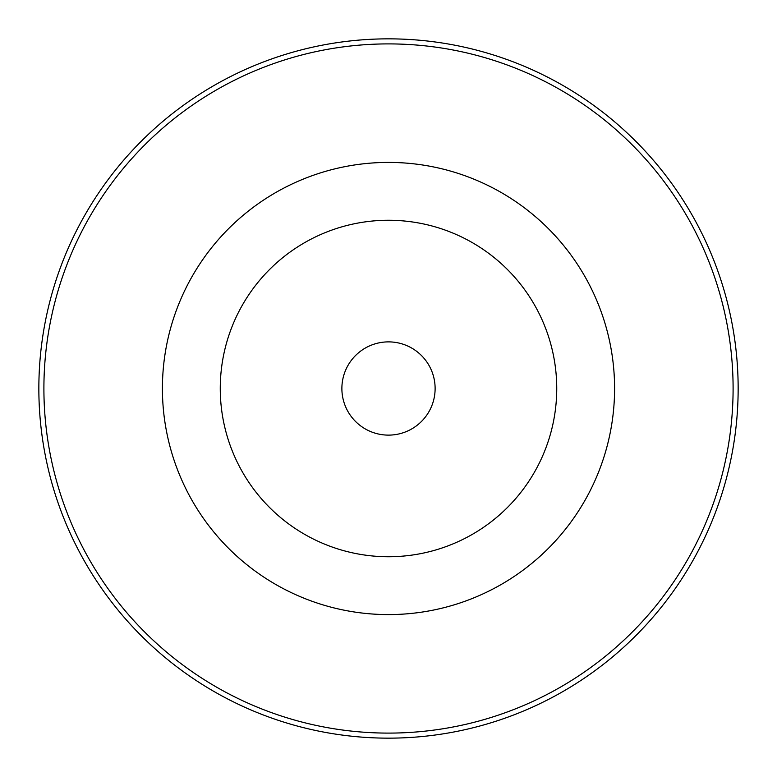 <?xml version="1.0" encoding="UTF-8"?>
<svg xmlns="http://www.w3.org/2000/svg" width="777" height="777" viewBox="0 0 777 777"><rect width="100%" height="100%" fill="white"/><g stroke="black" fill="none" stroke-linecap="round" stroke-linejoin="round"><path stroke-width="1.17" d="M388.5 556.74A168.24 168.24 0 0 0 556.74 388.5A168.24 168.24 0 0 0 388.5 220.26A168.24 168.24 0 0 0 220.26 388.5A168.24 168.24 0 0 0 388.5 556.74M388.5 435.12A46.62 46.62 0 0 0 435.12 388.5A46.62 46.62 0 0 0 388.5 341.88A46.62 46.62 0 0 0 341.88 388.5A46.62 46.62 0 0 0 388.5 435.12M388.5 38.85A349.65 349.65 0 0 1 738.15 388.5A349.65 349.65 0 0 1 388.5 738.15A349.65 349.65 0 0 1 38.85 388.5A349.65 349.65 0 0 1 388.5 38.85M388.5 733.099A344.599 344.599 0 0 0 733.099 388.5A344.599 344.599 0 0 0 388.5 43.901A344.599 344.599 0 0 0 43.901 388.5A344.599 344.599 0 0 0 388.5 733.099M388.5 162.412A226.088 226.088 0 0 1 614.588 388.5A226.088 226.088 0 0 1 388.5 614.588A226.088 226.088 0 0 1 162.412 388.5A226.088 226.088 0 0 1 388.5 162.412"/></g></svg>

